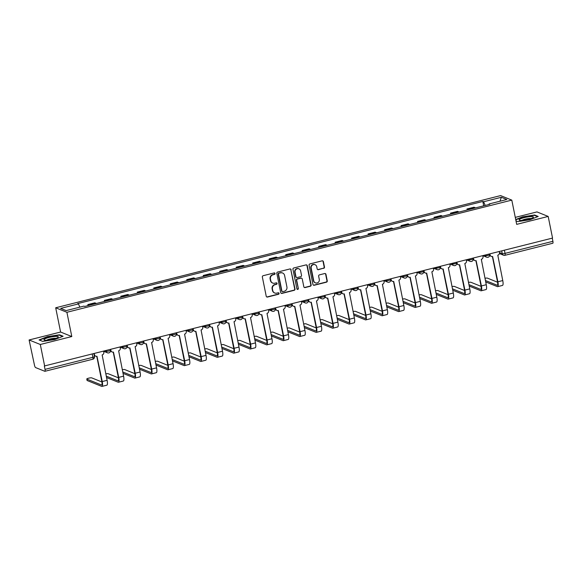 <?xml version="1.0" encoding="UTF-8"?>
<svg xmlns="http://www.w3.org/2000/svg" width="582" height="582" viewBox="0 0 582 582"><rect width="100%" height="100%" fill="white"/><g stroke="black" fill="none" stroke-linecap="round" stroke-linejoin="round"><path stroke-width="0.87" d="M275.068 273.482A0.778 0.735 111.9 0 0 274.195 272.922L263.173 275.701A1.106 1.055 111.9 0 0 262.351 277.025L266.229 296.245A1.106 1.055 111.9 0 0 267.48 297.053L278.502 294.274A0.778 0.735 111.9 0 0 278.64 292.811A0.778 0.735 111.9 0 0 278.196 292.782L276.77 293.139A3.543 3.368 111.9 0 1 272.762 290.556L272.441 288.956A3.543 3.368 111.9 0 1 275.075 284.707L276.501 284.343A0.778 0.735 111.9 0 0 276.639 282.881A0.778 0.735 111.9 0 0 276.195 282.852L274.769 283.208A3.543 3.368 111.9 0 1 270.761 280.626L270.441 279.025A3.543 3.368 111.9 0 1 273.067 274.777L274.493 274.413A0.778 0.735 111.9 0 0 275.068 273.482M272.762 283.078L272.434 282.947A3.543 3.368 111.9 0 1 270.434 280.495L270.113 278.894A3.543 3.368 111.9 0 1 272.74 274.646L274.166 274.282A0.778 0.735 111.9 0 0 274.464 272.9M266.694 296.929A1.106 1.055 111.9 0 0 267.153 296.922L278.174 294.143A0.778 0.735 111.9 0 0 278.465 292.761M274.762 293.008L274.435 292.877A3.543 3.368 111.9 0 1 272.434 290.425L272.114 288.825A3.543 3.368 111.9 0 1 274.748 284.569L276.174 284.212A0.778 0.735 111.9 0 0 276.465 282.83M323.657 268.36A1.106 1.055 111.9 0 0 324.48 267.029L323.396 261.638A1.106 1.055 111.9 0 0 322.144 260.831L309.9 263.915A1.106 1.055 111.9 0 0 309.078 265.247L312.956 284.467A1.106 1.055 111.9 0 0 314.207 285.267L326.451 282.183A1.106 1.055 111.9 0 0 327.273 280.859L325.956 274.34A1.106 1.055 111.9 0 0 324.705 273.533L319.467 274.857A1.106 1.055 111.9 0 0 318.645 276.188L319.292 279.418A2.961 2.815 111.9 0 1 315.415 282.859A2.961 2.815 111.9 0 1 313.749 280.815L311.195 268.164A2.961 2.815 111.9 0 1 315.073 264.715A2.961 2.815 111.9 0 1 316.746 266.76L317.168 268.869A1.106 1.055 111.9 0 0 318.419 269.677L323.33 268.229A1.106 1.055 111.9 0 0 324.152 266.898L323.068 261.507A1.106 1.055 111.9 0 0 322.603 260.816M71.797 336.542L60.593 332.031L29.1 339.968L40.303 344.486L71.797 336.542L66.908 312.287L511.796 200.113L516.692 224.368L548.179 216.431L552.544 238.074L44.341 365.998L45.025 369.374L92.894 357.304A2.255 0.4 -11.4 0 0 94.451 356.591L93.877 353.725M40.303 344.486L44.669 366.129M291.138 269.772A1.106 1.055 111.9 0 0 289.88 268.964L277.643 272.049A1.106 1.055 111.9 0 0 276.821 273.38L280.699 292.601A1.106 1.055 111.9 0 0 281.95 293.408L294.186 290.316A1.106 1.055 111.9 0 0 295.009 288.992L290.811 269.641A1.106 1.055 111.9 0 0 290.345 268.957M293.772 267.982L306.016 264.897A1.106 1.055 111.9 0 1 307.267 265.705L311.137 284.925A1.106 1.055 111.9 0 1 310.315 286.249L305.077 287.573A1.106 1.055 111.9 0 1 303.826 286.766L302.254 278.974A1.106 1.055 111.9 0 0 301.003 278.167L297.526 279.04A1.106 1.055 111.9 0 0 296.704 280.371L298.34 288.483A0.778 0.735 111.9 0 1 297.329 289.385A0.778 0.735 111.9 0 1 296.893 288.854L292.95 269.313A1.106 1.055 111.9 0 1 293.772 267.982M29.1 339.968L34.469 365.125A2.255 0.582 -104.2 0 0 35.56 367.562L44.807 371.287A2.255 0.582 -104.2 0 0 44.923 371.294A2.255 0.582 -104.2 0 0 45.025 369.374M60.593 332.031L55.697 307.776L500.593 195.596L511.796 200.113M548.179 216.431L536.975 211.913L515.281 217.384M552.26 238.147L552.9 241.312A2.255 0.582 75.8 0 1 552.798 243.24A2.255 0.582 75.8 0 1 552.682 243.225M96.219 303.528A5.187 1.331 -104.2 0 0 95.819 303.222L88.842 304.983A5.187 1.331 75.8 0 1 89.242 305.281M88.842 304.983L87.846 304.582L88.049 305.586M95.819 303.222L94.822 302.822L87.846 304.582M104.534 301.432L104.331 300.421L105.327 300.829A5.187 1.331 75.8 0 1 105.735 301.127M112.704 299.366A5.187 1.331 -104.2 0 0 112.304 299.068L111.308 298.668L104.331 300.421M121.02 297.271L120.816 296.267L121.813 296.667A5.187 1.331 75.8 0 1 122.22 296.973M129.189 295.212A5.187 1.331 -104.2 0 0 128.789 294.907L127.793 294.507L120.816 296.267M137.505 293.117L137.308 292.113L138.298 292.513A5.187 1.331 75.8 0 1 138.705 292.811M145.675 291.058A5.187 1.331 -104.2 0 0 145.274 290.753L144.278 290.353L137.308 292.113M153.99 288.956L153.794 287.952L154.79 288.352A5.187 1.331 75.8 0 1 155.19 288.657M162.16 286.897A5.187 1.331 -104.2 0 0 161.76 286.599L160.763 286.199L153.794 287.952M170.475 284.802L170.279 283.798L171.275 284.198A5.187 1.331 75.8 0 1 171.675 284.503M178.645 282.743A5.187 1.331 -104.2 0 0 178.245 282.437L177.248 282.037L170.279 283.798M186.96 280.648L186.764 279.644L187.76 280.044A5.187 1.331 75.8 0 1 188.161 280.342M195.13 278.589A5.187 1.331 -104.2 0 0 194.73 278.283L193.733 277.883L186.764 279.644M203.445 276.486L203.249 275.482L204.246 275.883A5.187 1.331 75.8 0 1 204.646 276.188M211.615 274.428A5.187 1.331 -104.2 0 0 211.215 274.129L210.218 273.722L203.249 275.482M219.938 272.332L219.734 271.328L220.731 271.729A5.187 1.331 75.8 0 1 221.131 272.034M228.1 270.274A5.187 1.331 -104.2 0 0 227.7 269.968L226.704 269.568L219.734 271.328M236.423 268.178L236.219 267.167L237.216 267.575A5.187 1.331 75.8 0 1 237.616 267.873M244.585 266.12A5.187 1.331 -104.2 0 0 244.185 265.814L243.189 265.414L236.219 267.167M252.908 264.017L252.704 263.013L253.701 263.413A5.187 1.331 75.8 0 1 254.101 263.719M261.071 261.958A5.187 1.331 -104.2 0 0 260.671 261.66L259.674 261.253L252.704 263.013M269.393 259.863L269.19 258.859L270.186 259.259A5.187 1.331 75.8 0 1 270.586 259.565M277.563 257.804A5.187 1.331 -104.2 0 0 277.156 257.499L276.159 257.099L269.19 258.859M285.878 255.709L285.675 254.698L286.671 255.105A5.187 1.331 75.8 0 1 287.072 255.403M294.048 253.643A5.187 1.331 -104.2 0 0 293.641 253.345L292.644 252.944L285.675 254.698M302.364 251.548L302.16 250.544L303.157 250.944A5.187 1.331 75.8 0 1 303.557 251.249M310.533 249.489A5.187 1.331 -104.2 0 0 310.126 249.183L309.137 248.783L302.16 250.544M318.849 247.394L318.645 246.39L319.642 246.79A5.187 1.331 75.8 0 1 320.042 247.088M327.019 245.335A5.187 1.331 -104.2 0 0 326.618 245.029L325.622 244.629L318.645 246.39M335.334 243.24L335.13 242.228L336.127 242.629A5.187 1.331 75.8 0 1 336.527 242.934M343.504 241.174A5.187 1.331 -104.2 0 0 343.104 240.875L342.107 240.475L335.13 242.228M351.819 239.078L351.615 238.074L352.612 238.475A5.187 1.331 75.8 0 1 353.012 238.78M359.989 237.02A5.187 1.331 -104.2 0 0 359.589 236.714L358.592 236.314L351.615 238.074M368.304 234.924L368.1 233.92L369.097 234.32A5.187 1.331 75.8 0 1 369.497 234.619M376.474 232.865A5.187 1.331 -104.2 0 0 376.074 232.56L375.077 232.16L368.1 233.92M384.789 230.763L384.586 229.759L385.582 230.159A5.187 1.331 75.8 0 1 385.982 230.465M392.959 228.704A5.187 1.331 -104.2 0 0 392.559 228.406L391.562 228.006L384.586 229.759M401.274 226.609L401.071 225.605L402.067 226.005A5.187 1.331 75.8 0 1 402.468 226.311M409.444 224.55A5.187 1.331 -104.2 0 0 409.044 224.245L408.047 223.844L401.071 225.605M417.76 222.455L417.556 221.451L418.553 221.851A5.187 1.331 75.8 0 1 418.953 222.149M425.929 220.396A5.187 1.331 -104.2 0 0 425.529 220.091L424.533 219.69L417.556 221.451M434.245 218.294L434.041 217.29L435.038 217.69A5.187 1.331 75.8 0 1 435.438 217.995M442.415 216.235A5.187 1.331 -104.2 0 0 442.014 215.937L441.018 215.529L434.041 217.29M450.73 214.14L450.526 213.136L451.523 213.536A5.187 1.331 75.8 0 1 451.923 213.841M458.9 212.081A5.187 1.331 -104.2 0 0 458.5 211.775L457.503 211.375L450.526 213.136M467.215 209.986L467.011 208.974L468.008 209.382A5.187 1.331 75.8 0 1 468.408 209.68M475.385 207.92A5.187 1.331 -104.2 0 0 474.985 207.621L473.988 207.221L467.011 208.974M485.235 205.439L483.584 201.758L501.342 197.283L506.827 199.495L489.076 203.969L489.84 204.275L84.681 306.438L83.917 306.125L66.159 310.599L60.674 308.395L78.424 303.913L79.872 307.143M483.584 201.758L482.82 201.452L77.661 303.608L78.424 303.913M66.908 312.287L55.697 307.776M59.459 334.796L47.44 336.629L39.067 339.939L42.704 341.401L54.723 339.561L63.103 336.258L59.459 334.796L59.553 335.239M517.835 221.604L515.979 220.854L517.82 221.604L529.838 219.77L538.219 216.46L534.574 214.998L522.556 216.839L515.717 219.538M483.7 205.824L482.82 201.452M489.076 203.969L489.018 204.486M499.989 201.219L501.342 197.283M534.669 215.442L534.574 214.998M281.164 293.284A1.106 1.055 111.9 0 0 281.623 293.27L293.859 290.185A1.106 1.055 111.9 0 0 294.681 288.854L290.811 269.641M279.084 273.256A0.778 0.735 111.9 0 0 278.509 274.187L281.914 291.058A0.778 0.735 111.9 0 0 282.787 291.618L284.292 291.24A3.543 3.368 111.9 0 0 286.926 286.991L284.598 275.461A3.543 3.368 111.9 0 0 280.589 272.878L278.756 273.125A0.778 0.735 111.9 0 0 278.181 274.057L278.509 274.187M282.35 291.597L282.023 291.458A0.778 0.735 111.9 0 1 281.586 290.927L278.181 274.057M282.605 273.009L282.277 272.878A3.543 3.368 111.9 0 0 280.262 272.747L280.589 272.878M278.756 273.125L280.262 272.747M304.291 287.45A1.106 1.055 111.9 0 0 304.757 287.443L309.995 286.118A1.106 1.055 111.9 0 0 310.817 284.787L306.94 265.574A1.106 1.055 111.9 0 0 306.474 264.89M301.629 278.203L301.309 278.072A1.106 1.055 111.9 0 0 300.676 278.036L297.198 278.909A1.106 1.055 111.9 0 0 296.376 280.24L298.34 288.483M297.169 289.298A0.778 0.735 111.9 0 0 298.013 288.352M300.625 270.885A2.961 2.815 111.9 0 0 296.056 269.379A2.961 2.815 111.9 0 0 295.074 272.281L295.976 276.741A1.106 1.055 111.9 0 0 297.227 277.549L300.705 276.668A1.106 1.055 111.9 0 0 301.527 275.344L300.625 270.885M298.959 268.833L298.631 268.702A2.961 2.815 111.9 0 0 294.747 272.15L295.074 272.281M296.602 277.505L296.274 277.374A1.106 1.055 111.9 0 1 295.649 276.61L294.747 272.15M317.634 269.553A1.106 1.055 111.9 0 0 318.092 269.546L323.33 268.229M315.073 264.715L314.746 264.584A2.961 2.815 111.9 0 0 310.868 268.033L311.195 268.164M315.415 282.859L315.088 282.728A2.961 2.815 111.9 0 1 313.422 280.684L310.868 268.033M313.422 285.151A1.106 1.055 111.9 0 0 313.88 285.136L326.124 282.052A1.106 1.055 111.9 0 0 326.946 280.72L325.629 274.209A1.106 1.055 111.9 0 0 325.163 273.525M94.226 353.638L94.422 354.598A2.255 2.139 111.9 0 0 96.968 356.242L102.243 381.545A5.696 1.462 75.8 0 1 101.981 386.404A5.696 1.462 75.8 0 1 101.697 386.375L87.176 380.526A2.597 0.458 168.6 0 1 87.067 380.424L86.776 379.013A2.597 0.458 -11.4 0 0 86.893 379.115L101.414 384.957A4.227 1.084 -104.2 0 0 101.624 384.978A4.227 1.084 -104.2 0 0 101.814 381.377L96.758 356.286M101.923 381.981L91.752 377.885A2.597 0.458 -11.4 0 0 88.893 378.118A2.597 0.458 -11.4 0 0 86.776 379.013M95.688 356.155L95.266 355.988A2.255 2.139 -68.1 0 1 94.073 354.722M108.725 352.881A2.255 2.139 -68.1 0 1 107.444 352.801L103.632 351.266L103.822 352.226A2.255 2.139 111.9 0 1 102.148 354.933L107.103 380.322A5.696 1.462 75.8 0 1 106.841 385.175L101.981 386.404M46.24 340.244A7.333 1.302 -11.4 0 0 58.033 337.342A7.333 1.302 -11.4 0 0 56.01 336.389A7.333 1.302 -11.4 0 0 47.135 337.989A7.333 1.302 -11.4 0 0 44.385 340.092A7.333 1.302 -11.4 0 0 46.24 340.244M55.93 338.368A5.02 0.895 -11.4 0 0 54.73 338.28A5.02 0.895 -11.4 0 0 46.72 340.223M42.719 341.401L39.481 340.099L47.6 336.898L59.24 335.116L62.587 336.461M521.356 220.447A7.333 1.302 -11.4 0 0 533.148 217.544A7.333 1.302 -11.4 0 0 531.133 216.591A7.333 1.302 -11.4 0 0 522.25 218.192A7.333 1.302 -11.4 0 0 519.5 220.294A7.333 1.302 -11.4 0 0 521.356 220.447M531.046 218.57A5.02 0.895 -11.4 0 0 529.846 218.49A5.02 0.895 -11.4 0 0 521.836 220.425M515.776 219.836L522.716 217.101L534.363 215.318L537.703 216.664M118.408 377.827L108.237 373.731A2.597 0.458 -11.4 0 0 105.8 373.87M110.711 349.476L110.907 350.444A2.255 2.139 111.9 0 0 113.454 352.081L118.728 377.391A5.696 1.462 75.8 0 1 118.466 382.243A5.696 1.462 75.8 0 1 118.182 382.214L106.535 377.529M106.251 376.11L117.899 380.803A4.227 1.084 -104.2 0 0 118.11 380.824A4.227 1.084 -104.2 0 0 118.299 377.216L113.243 352.125M112.173 352.001L111.751 351.826A2.255 2.139 -68.1 0 1 110.529 350.48M125.21 348.727A2.255 2.139 -68.1 0 1 123.93 348.64L120.118 347.105L120.307 348.072A2.255 2.139 111.9 0 1 118.633 350.779L123.588 376.161A5.696 1.462 75.8 0 1 123.326 381.021L118.466 382.243M134.893 373.673L124.723 369.57A2.597 0.458 -11.4 0 0 122.285 369.716M127.196 345.322L127.393 346.283A2.255 2.139 111.9 0 0 129.939 347.927L135.213 373.229A5.696 1.462 75.8 0 1 134.951 378.089A5.696 1.462 75.8 0 1 134.668 378.06L123.02 373.368M122.737 371.956L134.384 376.649A4.227 1.084 -104.2 0 0 134.595 376.67A4.227 1.084 -104.2 0 0 134.784 373.062L129.728 347.971M128.658 347.84L128.236 347.672A2.255 2.139 -68.1 0 1 127.014 346.319M136.603 342.951L136.792 343.911A2.255 2.139 111.9 0 1 135.119 346.625L140.073 372.007A5.696 1.462 75.8 0 1 139.811 376.867L134.951 378.089M151.378 369.512L141.208 365.416A2.597 0.458 -11.4 0 0 138.771 365.561M143.681 341.168L143.878 342.129A2.255 2.139 111.9 0 0 146.424 343.773L151.698 369.075A5.696 1.462 75.8 0 1 151.436 373.935A5.696 1.462 75.8 0 1 151.153 373.906L139.505 369.214M139.222 367.802L150.869 372.487A4.227 1.084 -104.2 0 0 151.08 372.509A4.227 1.084 -104.2 0 0 151.269 368.901L146.213 343.809M145.144 343.686L144.722 343.518A2.255 2.139 -68.1 0 1 143.499 342.165M158.18 340.412A2.255 2.139 -68.1 0 1 156.9 340.325L153.095 338.797L153.277 339.757A2.255 2.139 111.9 0 1 151.604 342.463L156.558 367.853A5.696 1.462 75.8 0 1 156.296 372.706L151.436 373.935M167.863 365.358L157.693 361.262A2.597 0.458 -11.4 0 0 155.256 361.4M160.166 337.007L160.363 337.967A2.255 2.139 111.9 0 0 162.909 339.612L168.183 364.921A5.696 1.462 75.8 0 1 167.922 369.774A5.696 1.462 75.8 0 1 167.638 369.745L155.991 365.06M155.707 363.641L167.354 368.333A4.227 1.084 -104.2 0 0 167.565 368.355A4.227 1.084 -104.2 0 0 167.754 364.747L162.698 339.655M161.629 339.532L161.207 339.357A2.255 2.139 -68.1 0 1 159.985 338.011M174.665 336.258A2.255 2.139 -68.1 0 1 173.385 336.17L169.58 334.635L169.762 335.596A2.255 2.139 111.9 0 1 168.089 338.309L173.043 363.692A5.696 1.462 75.8 0 1 172.789 368.552L167.922 369.774M184.349 361.196L174.178 357.101A2.597 0.458 -11.4 0 0 171.741 357.246M176.652 332.853L176.848 333.813A2.255 2.139 111.9 0 0 179.394 335.458L184.669 360.76A5.696 1.462 75.8 0 1 184.407 365.62A5.696 1.462 75.8 0 1 184.123 365.591L172.483 360.898M172.192 359.487L183.839 364.179A4.227 1.084 -104.2 0 0 184.05 364.201A4.227 1.084 -104.2 0 0 184.239 360.593L179.183 335.501M178.114 335.37L177.692 335.203A2.255 2.139 -68.1 0 1 176.47 333.85M191.151 332.096A2.255 2.139 -68.1 0 1 189.87 332.016L186.065 330.481L186.247 331.442A2.255 2.139 111.9 0 1 184.574 334.148L189.528 359.538A5.696 1.462 75.8 0 1 189.274 364.39L184.407 365.62M200.841 357.042L190.663 352.947A2.597 0.458 -11.4 0 0 188.226 353.092M193.137 328.699L193.333 329.659A2.255 2.139 111.9 0 0 195.887 331.303L201.154 356.606A5.696 1.462 75.8 0 1 200.892 361.466A5.696 1.462 75.8 0 1 200.608 361.437L188.968 356.744M188.677 355.333L200.324 360.018A4.227 1.084 -104.2 0 0 200.535 360.04A4.227 1.084 -104.2 0 0 200.725 356.431L195.668 331.34M194.599 331.216L194.177 331.049A2.255 2.139 -68.1 0 1 192.962 329.696M207.636 327.942A2.255 2.139 -68.1 0 1 206.355 327.855L202.551 326.32L202.74 327.288A2.255 2.139 111.9 0 1 201.059 329.994L206.013 355.376A5.696 1.462 75.8 0 1 205.759 360.236L200.892 361.466M217.326 352.888L207.148 348.793A2.597 0.458 -11.4 0 0 204.711 348.931M209.622 324.538L209.818 325.498A2.255 2.139 111.9 0 0 212.372 327.142L217.639 352.452A5.696 1.462 75.8 0 1 217.377 357.304A5.696 1.462 75.8 0 1 217.093 357.275L205.453 352.59M205.162 351.172L216.81 355.864A4.227 1.084 -104.2 0 0 217.021 355.886A4.227 1.084 -104.2 0 0 217.21 352.277L212.154 327.186M211.084 327.062L210.662 326.888A2.255 2.139 -68.1 0 1 209.447 325.534M219.028 322.166L219.225 323.126A2.255 2.139 111.9 0 1 217.544 325.84L222.499 351.222A5.696 1.462 75.8 0 1 222.244 356.082L217.377 357.304M233.811 348.727L223.633 344.631A2.597 0.458 -11.4 0 0 221.196 344.777M226.107 320.384L226.303 321.344A2.255 2.139 111.9 0 0 228.857 322.988L234.124 348.291A5.696 1.462 75.8 0 1 233.862 353.15A5.696 1.462 75.8 0 1 233.578 353.121L221.938 348.429M221.647 347.018L233.295 351.71A4.227 1.084 -104.2 0 0 233.506 351.724A4.227 1.084 -104.2 0 0 233.695 348.123L228.639 323.032M227.569 322.901L227.147 322.734A2.255 2.139 -68.1 0 1 225.932 321.38M240.613 319.627A2.255 2.139 -68.1 0 1 239.326 319.547L235.521 318.012L235.71 318.972A2.255 2.139 111.9 0 1 234.029 321.679L238.984 347.068A5.696 1.462 75.8 0 1 238.729 351.921L233.862 353.15M250.296 344.573L240.119 340.477A2.597 0.458 -11.4 0 0 237.682 340.623M242.592 316.23L242.789 317.19A2.255 2.139 111.9 0 0 245.342 318.827L250.609 344.137A5.696 1.462 75.8 0 1 250.347 348.996A5.696 1.462 75.8 0 1 250.064 348.967L238.424 344.275M238.133 342.863L249.78 347.549A4.227 1.084 -104.2 0 0 249.991 347.57A4.227 1.084 -104.2 0 0 250.18 343.962L245.124 318.871M244.054 318.747L243.632 318.572A2.255 2.139 -68.1 0 1 242.418 317.226M257.099 315.473A2.255 2.139 -68.1 0 1 255.811 315.386L252.006 313.851L252.195 314.818A2.255 2.139 111.9 0 1 250.515 317.525L255.469 342.907A5.696 1.462 75.8 0 1 255.214 347.767L250.347 348.996M266.782 340.419L256.604 336.316A2.597 0.458 -11.4 0 0 254.167 336.461M259.077 312.068L259.274 313.029A2.255 2.139 111.9 0 0 261.827 314.673L267.094 339.975A5.696 1.462 75.8 0 1 266.832 344.835A5.696 1.462 75.8 0 1 266.549 344.806L254.909 340.121M254.618 338.702L266.265 343.395A4.227 1.084 -104.2 0 0 266.476 343.416A4.227 1.084 -104.2 0 0 266.672 339.808L261.609 314.717M260.547 314.593L260.118 314.418A2.255 2.139 -68.1 0 1 258.903 313.065M273.584 311.312A2.255 2.139 -68.1 0 1 272.296 311.232L268.491 309.697L268.68 310.657A2.255 2.139 111.9 0 1 267 313.371L271.954 338.753A5.696 1.462 75.8 0 1 271.699 343.613L266.832 344.835M283.267 336.258L273.089 332.162A2.597 0.458 -11.4 0 0 270.652 332.307M275.562 307.914L275.759 308.875A2.255 2.139 111.9 0 0 278.312 310.519L283.579 335.821A5.696 1.462 75.8 0 1 283.325 340.681A5.696 1.462 75.8 0 1 283.034 340.652L271.394 335.96M271.11 334.548L282.75 339.233A4.227 1.084 -104.2 0 0 282.961 339.255A4.227 1.084 -104.2 0 0 283.158 335.654L278.094 310.562M277.032 310.432L276.603 310.264A2.255 2.139 -68.1 0 1 275.388 308.911M290.069 307.158A2.255 2.139 -68.1 0 1 288.781 307.078L284.976 305.543L285.165 306.503A2.255 2.139 111.9 0 1 283.485 309.209L288.439 334.599A5.696 1.462 75.8 0 1 288.185 339.452L283.325 340.681M299.752 332.104L289.574 328.008A2.597 0.458 -11.4 0 0 287.137 328.153M292.048 303.753L292.244 304.721A2.255 2.139 111.9 0 0 294.798 306.358L300.065 331.667A5.696 1.462 75.8 0 1 299.81 336.52A5.696 1.462 75.8 0 1 299.519 336.498L287.879 331.805M287.595 330.387L299.235 335.079A4.227 1.084 -104.2 0 0 299.446 335.101A4.227 1.084 -104.2 0 0 299.643 331.493L294.579 306.401M293.517 306.278L293.088 306.103A2.255 2.139 -68.1 0 1 291.873 304.757M301.454 301.389L301.651 302.349A2.255 2.139 111.9 0 1 299.97 305.055L304.924 330.438A5.696 1.462 75.8 0 1 304.67 335.297L299.81 336.52M316.237 327.95L306.059 323.847A2.597 0.458 -11.4 0 0 303.622 323.992M308.533 299.599L308.729 300.559A2.255 2.139 111.9 0 0 311.283 302.204L316.55 327.506A5.696 1.462 75.8 0 1 316.295 332.366A5.696 1.462 75.8 0 1 316.004 332.337L304.364 327.644M304.08 326.233L315.72 330.925A4.227 1.084 -104.2 0 0 315.931 330.947A4.227 1.084 -104.2 0 0 316.128 327.339L311.064 302.247M310.002 302.123L309.573 301.949A2.255 2.139 -68.1 0 1 308.358 300.596M323.039 298.842A2.255 2.139 -68.1 0 1 321.759 298.762L317.947 297.227L318.136 298.188A2.255 2.139 111.9 0 1 316.455 300.901L321.41 326.284A5.696 1.462 75.8 0 1 321.155 331.143L316.295 332.366M332.722 323.788L322.544 319.693A2.597 0.458 -11.4 0 0 320.115 319.838M325.018 295.445L325.214 296.405A2.255 2.139 111.9 0 0 327.768 298.049L333.035 323.352A5.696 1.462 75.8 0 1 332.78 328.212A5.696 1.462 75.8 0 1 332.489 328.183L320.849 323.49M320.566 322.079L332.206 326.764A4.227 1.084 -104.2 0 0 332.417 326.786A4.227 1.084 -104.2 0 0 332.613 323.185L327.55 298.093M326.487 297.962L326.058 297.795A2.255 2.139 -68.1 0 1 324.843 296.442M339.524 294.688A2.255 2.139 -68.1 0 1 338.244 294.608L334.432 293.073L334.621 294.034A2.255 2.139 111.9 0 1 332.948 296.74L337.895 322.13A5.696 1.462 75.8 0 1 337.64 326.982L332.78 328.212M349.207 319.634L339.03 315.539A2.597 0.458 -11.4 0 0 336.6 315.677M341.503 291.284L341.699 292.251A2.255 2.139 111.9 0 0 344.253 293.888L349.52 319.198A5.696 1.462 75.8 0 1 349.265 324.05A5.696 1.462 75.8 0 1 348.982 324.021L337.334 319.336M337.051 317.918L348.691 322.61A4.227 1.084 -104.2 0 0 348.902 322.632A4.227 1.084 -104.2 0 0 349.098 319.023L344.035 293.932M342.973 293.808L342.543 293.634A2.255 2.139 -68.1 0 1 341.328 292.288M356.009 290.534A2.255 2.139 -68.1 0 1 354.729 290.447L350.917 288.912L351.106 289.88A2.255 2.139 111.9 0 1 349.433 292.586L354.38 317.968A5.696 1.462 75.8 0 1 354.125 322.828L349.265 324.05M365.692 315.473L355.515 311.377A2.597 0.458 -11.4 0 0 353.085 311.523M357.988 287.13L358.185 288.09A2.255 2.139 111.9 0 0 360.738 289.734L366.005 315.037A5.696 1.462 75.8 0 1 365.751 319.896A5.696 1.462 75.8 0 1 365.467 319.867L353.82 315.175M353.536 313.763L365.176 318.456A4.227 1.084 -104.2 0 0 365.387 318.478A4.227 1.084 -104.2 0 0 365.583 314.869L360.52 289.778M359.458 289.647L359.029 289.48A2.255 2.139 -68.1 0 1 357.814 288.126M372.495 286.373A2.255 2.139 -68.1 0 1 371.214 286.293L367.402 284.758L367.591 285.718A2.255 2.139 111.9 0 1 365.918 288.425L370.865 313.814A5.696 1.462 75.8 0 1 370.61 318.674L365.751 319.896M382.178 311.319L372 307.223A2.597 0.458 -11.4 0 0 369.57 307.369M374.473 282.976L374.67 283.936A2.255 2.139 111.9 0 0 377.223 285.58L382.49 310.883A5.696 1.462 75.8 0 1 382.236 315.742A5.696 1.462 75.8 0 1 381.952 315.713L370.305 311.021M370.021 309.609L381.661 314.295A4.227 1.084 -104.2 0 0 381.872 314.316A4.227 1.084 -104.2 0 0 382.068 310.708L377.005 285.617M375.943 285.493L375.514 285.326A2.255 2.139 -68.1 0 1 374.299 283.972M383.88 280.604L384.076 281.564A2.255 2.139 111.9 0 1 382.403 284.271L387.35 309.653A5.696 1.462 75.8 0 1 387.095 314.513L382.236 315.742M398.663 307.165L388.485 303.069A2.597 0.458 -11.4 0 0 386.055 303.207M390.959 278.814L391.155 279.775A2.255 2.139 111.9 0 0 393.708 281.419L398.976 306.729A5.696 1.462 75.8 0 1 398.721 311.581A5.696 1.462 75.8 0 1 398.437 311.552L386.79 306.867M386.506 305.448L398.146 310.141A4.227 1.084 -104.2 0 0 398.357 310.162A4.227 1.084 -104.2 0 0 398.554 306.554L393.49 281.462M392.428 281.339L391.999 281.164A2.255 2.139 -68.1 0 1 390.784 279.818M405.465 278.065A2.255 2.139 -68.1 0 1 404.184 277.978L400.372 276.443L400.562 277.403A2.255 2.139 111.9 0 1 398.888 280.117L403.835 305.499A5.696 1.462 75.8 0 1 403.581 310.359L398.721 311.581M415.148 303.004L404.977 298.908A2.597 0.458 -11.4 0 0 402.54 299.053M407.444 274.66L407.64 275.621A2.255 2.139 111.9 0 0 410.194 277.265L415.461 302.567A5.696 1.462 75.8 0 1 415.206 307.427A5.696 1.462 75.8 0 1 414.922 307.398L403.275 302.705M402.991 301.294L414.631 305.987A4.227 1.084 -104.2 0 0 414.842 306.008A4.227 1.084 -104.2 0 0 415.039 302.4L409.975 277.308M408.913 277.178L408.484 277.01A2.255 2.139 -68.1 0 1 407.269 275.657M421.95 273.904A2.255 2.139 -68.1 0 1 420.67 273.824L416.858 272.289L417.047 273.249A2.255 2.139 111.9 0 1 415.373 275.955L420.32 301.345A5.696 1.462 75.8 0 1 420.066 306.197L415.206 307.427M431.633 298.85L421.463 294.754A2.597 0.458 -11.4 0 0 419.025 294.899M423.929 270.506L424.125 271.467A2.255 2.139 111.9 0 0 426.679 273.103L431.946 298.413A5.696 1.462 75.8 0 1 431.691 303.273A5.696 1.462 75.8 0 1 431.408 303.244L419.76 298.551M419.477 297.14L431.117 301.825A4.227 1.084 -104.2 0 0 431.335 301.847A4.227 1.084 -104.2 0 0 431.524 298.239L426.461 273.147M425.398 273.023L424.969 272.856A2.255 2.139 -68.1 0 1 423.754 271.503M438.435 269.75A2.255 2.139 -68.1 0 1 437.155 269.662L433.343 268.127L433.532 269.095A2.255 2.139 111.9 0 1 431.859 271.801L436.806 297.184A5.696 1.462 75.8 0 1 436.551 302.043L431.691 303.273M448.118 294.696L437.948 290.6A2.597 0.458 -11.4 0 0 435.511 290.738M440.421 266.345L440.61 267.305A2.255 2.139 111.9 0 0 443.164 268.949L448.431 294.259A5.696 1.462 75.8 0 1 448.176 299.112A5.696 1.462 75.8 0 1 447.893 299.083L436.245 294.397M435.962 292.979L447.609 297.671A4.227 1.084 -104.2 0 0 447.82 297.693A4.227 1.084 -104.2 0 0 448.009 294.085L442.946 268.993M441.884 268.869L441.454 268.695A2.255 2.139 -68.1 0 1 440.239 267.342M454.92 265.596A2.255 2.139 -68.1 0 1 453.64 265.508L449.828 263.973L450.017 264.934A2.255 2.139 111.9 0 1 448.344 267.647L453.291 293.03A5.696 1.462 75.8 0 1 453.036 297.889L448.176 299.112M464.603 290.534L454.433 286.439A2.597 0.458 -11.4 0 0 451.996 286.584M456.906 262.191L457.096 263.151A2.255 2.139 111.9 0 0 459.649 264.795L464.916 290.098A5.696 1.462 75.8 0 1 464.662 294.958A5.696 1.462 75.8 0 1 464.378 294.928L452.731 290.236M452.447 288.825L464.094 293.517A4.227 1.084 -104.2 0 0 464.305 293.532A4.227 1.084 -104.2 0 0 464.494 289.931L459.431 264.839M458.369 264.708L457.947 264.541A2.255 2.139 -68.1 0 1 456.724 263.188M466.306 259.819L466.502 260.78A2.255 2.139 111.9 0 1 464.829 263.486L469.776 288.876A5.696 1.462 75.8 0 1 469.521 293.728L464.662 294.958M481.088 286.38L470.918 282.285A2.597 0.458 -11.4 0 0 468.481 282.43M473.392 258.037L473.581 258.997A2.255 2.139 111.9 0 0 476.134 260.634L481.401 285.944A5.696 1.462 75.8 0 1 481.147 290.796A5.696 1.462 75.8 0 1 480.863 290.774L469.216 286.082M468.932 284.671L480.579 289.356A4.227 1.084 -104.2 0 0 480.79 289.378A4.227 1.084 -104.2 0 0 480.979 285.769L475.916 260.678M474.854 260.554L474.432 260.38A2.255 2.139 -68.1 0 1 473.21 259.034M482.791 255.665L482.987 256.626A2.255 2.139 111.9 0 1 481.314 259.332L486.261 284.714A5.696 1.462 75.8 0 1 486.006 289.574L481.147 290.796M497.574 282.226L487.403 278.123A2.597 0.458 -11.4 0 0 484.966 278.269M489.877 253.876L490.066 254.836A2.255 2.139 111.9 0 0 492.619 256.48L497.886 281.783A5.696 1.462 75.8 0 1 497.632 286.642A5.696 1.462 75.8 0 1 497.348 286.613L485.701 281.928M485.417 280.509L497.064 285.202A4.227 1.084 -104.2 0 0 497.275 285.224A4.227 1.084 -104.2 0 0 497.464 281.615L492.401 256.524M491.339 256.4L490.917 256.226A2.255 2.139 -68.1 0 1 489.695 254.872M499.276 251.504L499.472 252.464A2.255 2.139 111.9 0 1 497.799 255.178L502.753 280.56A5.696 1.462 75.8 0 1 502.492 285.42L497.632 286.642M499.487 252.537L502.259 253.657A2.255 0.4 -11.4 0 0 505.031 253.388L552.9 241.312M501.706 250.893L502.259 253.657A2.255 2.139 -68.1 0 0 503.532 255.214A2.255 2.255 0 0 0 504.929 255.309A2.255 0.582 -104.2 0 0 505.031 253.388L504.39 250.216M458.5 211.775L451.523 213.536M442.014 215.937L435.038 217.69M425.529 220.091L418.553 221.851M409.044 224.245L402.067 226.005M392.559 228.406L385.582 230.159M376.074 232.56L369.097 234.32M359.589 236.714L352.612 238.475M343.104 240.875L336.127 242.629M326.618 245.029L319.642 246.79M310.126 249.183L303.157 250.944M293.641 253.345L286.671 255.105M277.156 257.499L270.186 259.259M260.671 261.66L253.701 263.413M244.185 265.814L237.216 267.575M227.7 269.968L220.731 271.729M211.215 274.129L204.246 275.883M194.73 278.283L187.76 280.044M178.245 282.437L171.275 284.198M161.76 286.599L154.79 288.352M145.274 290.753L138.298 292.513M128.789 294.907L121.813 296.667M112.304 299.068L105.327 300.829M474.985 207.621L468.008 209.382M484.399 255.258L485.337 255.636A2.255 0.4 -11.4 0 0 487.818 255.433A2.255 0.4 -11.4 0 0 489.666 254.654L490.066 254.836M485.221 255.047L485.337 255.636A2.255 2.139 -68.1 0 0 486.61 257.193A2.255 2.255 0 0 0 489.666 254.654L489.52 253.963M467.913 259.412L468.852 259.79A2.255 0.4 -11.4 0 0 471.333 259.594A2.255 0.4 -11.4 0 0 473.181 258.815L473.035 258.124M468.736 259.208L468.852 259.79A2.255 2.139 -68.1 0 0 470.125 261.354A2.255 2.255 0 0 0 473.181 258.815M451.428 263.573L452.367 263.952A2.255 0.4 -11.4 0 0 454.848 263.748A2.255 0.4 -11.4 0 0 456.688 262.969L456.55 262.278M452.25 263.362L452.367 263.952A2.255 2.139 -68.1 0 0 453.64 265.508A2.255 2.255 0 0 0 456.688 262.969M434.943 267.727L435.882 268.106A2.255 0.4 -11.4 0 0 438.362 267.902A2.255 0.4 -11.4 0 0 440.203 267.131L440.61 267.305M435.765 267.524L435.882 268.106A2.255 2.139 -68.1 0 0 437.155 269.662A2.255 2.255 0 0 0 440.203 267.131L440.065 266.432M418.458 271.881L419.396 272.26A2.255 0.4 -11.4 0 0 421.877 272.063A2.255 0.4 -11.4 0 0 423.718 271.285L424.125 271.467M419.28 271.678L419.396 272.26A2.255 2.139 -68.1 0 0 420.67 273.824A2.255 2.255 0 0 0 423.718 271.285L423.58 270.594M401.973 276.043L402.911 276.421A2.255 0.4 -11.4 0 0 405.392 276.217A2.255 0.4 -11.4 0 0 407.233 275.439L407.094 274.748M402.795 275.832L402.911 276.421A2.255 2.139 -68.1 0 0 404.184 277.978A2.255 2.255 0 0 0 407.233 275.439M385.488 280.197L386.426 280.575A2.255 0.4 -11.4 0 0 388.907 280.371A2.255 0.4 -11.4 0 0 390.748 279.6L391.155 279.775M386.31 279.993L386.426 280.575A2.255 2.139 -68.1 0 0 387.699 282.132A2.255 2.255 0 0 0 390.748 279.6L390.609 278.909M369.003 284.351L369.941 284.736A2.255 0.4 -11.4 0 0 372.422 284.533A2.255 0.4 -11.4 0 0 374.262 283.754L374.67 283.936M369.825 284.147L369.941 284.736A2.255 2.139 -68.1 0 0 371.214 286.293A2.255 2.255 0 0 0 374.262 283.754L374.124 283.063M352.517 288.512L353.456 288.89A2.255 0.4 -11.4 0 0 355.937 288.687A2.255 0.4 -11.4 0 0 357.777 287.908L357.639 287.217M353.339 288.301L353.456 288.89A2.255 2.139 -68.1 0 0 354.729 290.447A2.255 2.255 0 0 0 357.777 287.908M336.032 292.666L336.971 293.044A2.255 0.4 -11.4 0 0 339.452 292.841A2.255 0.4 -11.4 0 0 341.292 292.069L341.154 291.378M336.854 292.462L336.971 293.044A2.255 2.139 -68.1 0 0 338.244 294.608A2.255 2.255 0 0 0 341.292 292.069M319.547 296.827L320.486 297.206A2.255 0.4 -11.4 0 0 322.966 297.002A2.255 0.4 -11.4 0 0 324.807 296.223L324.669 295.532M320.369 296.616L320.486 297.206A2.255 2.139 -68.1 0 0 321.759 298.762A2.255 2.255 0 0 0 324.807 296.223M303.062 300.981L304 301.36A2.255 0.4 -11.4 0 0 306.481 301.156A2.255 0.4 -11.4 0 0 308.322 300.377L308.729 300.559M303.884 300.77L304 301.36A2.255 2.139 -68.1 0 0 305.274 302.916A2.255 2.255 0 0 0 308.322 300.377L308.184 299.686M286.577 305.135L287.515 305.514A2.255 0.4 -11.4 0 0 289.996 305.317A2.255 0.4 -11.4 0 0 291.837 304.539L291.698 303.848M287.399 304.932L287.515 305.514A2.255 2.139 -68.1 0 0 288.781 307.078A2.255 2.255 0 0 0 291.837 304.539M270.092 309.297L271.03 309.675A2.255 0.4 -11.4 0 0 273.511 309.471A2.255 0.4 -11.4 0 0 275.351 308.693L275.213 308.002M270.914 309.086L271.03 309.675A2.255 2.139 -68.1 0 0 272.296 311.232A2.255 2.255 0 0 0 275.351 308.693M253.607 313.451L254.545 313.829A2.255 0.4 -11.4 0 0 257.026 313.625A2.255 0.4 -11.4 0 0 258.866 312.847L259.274 313.029M254.421 313.247L254.545 313.829A2.255 2.139 -68.1 0 0 255.811 315.386A2.255 2.255 0 0 0 258.866 312.847L258.728 312.156M237.114 317.605L238.06 317.983A2.255 0.4 -11.4 0 0 240.541 317.787A2.255 0.4 -11.4 0 0 242.381 317.008L242.243 316.317M237.936 317.401L238.06 317.983A2.255 2.139 -68.1 0 0 239.326 319.547A2.255 2.255 0 0 0 242.381 317.008M220.629 321.766L221.575 322.144A2.255 0.4 -11.4 0 0 224.055 321.941A2.255 0.4 -11.4 0 0 225.896 321.162L225.758 320.471M221.451 321.555L221.575 322.144A2.255 2.139 -68.1 0 0 222.841 323.701A2.255 2.255 0 0 0 225.896 321.162M204.144 325.92L205.09 326.298A2.255 0.4 -11.4 0 0 207.57 326.095A2.255 0.4 -11.4 0 0 209.411 325.323L209.818 325.498M204.966 325.716L205.09 326.298A2.255 2.139 -68.1 0 0 206.355 327.855A2.255 2.255 0 0 0 209.411 325.323L209.273 324.625M187.659 330.074L188.604 330.452A2.255 0.4 -11.4 0 0 191.085 330.256A2.255 0.4 -11.4 0 0 192.926 329.477L193.333 329.659M188.481 329.87L188.604 330.452A2.255 2.139 -68.1 0 0 189.87 332.016A2.255 2.255 0 0 0 192.926 329.477L192.788 328.786M171.173 334.235L172.119 334.614A2.255 0.4 -11.4 0 0 174.6 334.41A2.255 0.4 -11.4 0 0 176.441 333.632L176.302 332.94M171.996 334.024L172.119 334.614A2.255 2.139 -68.1 0 0 173.385 336.17A2.255 2.255 0 0 0 176.441 333.632M154.688 338.389L155.634 338.768A2.255 0.4 -11.4 0 0 158.115 338.564A2.255 0.4 -11.4 0 0 159.955 337.793L159.817 337.102M155.51 338.186L155.634 338.768A2.255 2.139 -68.1 0 0 156.9 340.325A2.255 2.255 0 0 0 159.955 337.793M138.203 342.551L139.149 342.929A2.255 0.4 -11.4 0 0 141.63 342.725A2.255 0.4 -11.4 0 0 143.47 341.947L143.878 342.129M139.025 342.34L139.149 342.929A2.255 2.139 -68.1 0 0 140.415 344.486A2.255 2.255 0 0 0 143.47 341.947L143.332 341.256M121.718 346.705L122.657 347.083A2.255 0.4 -11.4 0 0 125.145 346.879A2.255 0.4 -11.4 0 0 126.985 346.101L127.393 346.283M122.54 346.494L122.657 347.083A2.255 2.139 -68.1 0 0 123.93 348.64A2.255 2.255 0 0 0 126.985 346.101L126.847 345.41M105.233 350.859L106.171 351.237A2.255 0.4 -11.4 0 0 108.659 351.041A2.255 0.4 -11.4 0 0 110.5 350.262L110.362 349.571M106.055 350.655L106.171 351.237A2.255 2.139 -68.1 0 0 107.444 352.801A2.255 2.255 0 0 0 110.5 350.262M141.695 344.566A2.255 2.139 -68.1 0 1 140.415 344.486L136.61 342.951M224.121 323.788A2.255 2.139 -68.1 0 1 222.841 323.701L219.036 322.166M306.554 303.004A2.255 2.139 -68.1 0 1 305.274 302.916L301.461 301.381M388.98 282.219A2.255 2.139 -68.1 0 1 387.699 282.132L383.887 280.604M471.405 261.434A2.255 2.139 -68.1 0 1 470.125 261.354L466.313 259.819M487.891 257.28A2.255 2.139 -68.1 0 1 486.61 257.193L482.798 255.658M92.254 354.132L92.894 357.304A2.255 0.582 -104.2 0 1 92.793 359.225A2.255 2.255 0 0 0 94.451 356.591M499.429 253.563L503.532 255.214A2.255 2.139 -68.1 0 0 504.812 255.294A2.255 0.582 -104.2 0 0 504.929 255.309L552.798 243.24M92.684 359.21A2.255 0.582 -104.2 0 0 92.793 359.225L44.923 371.294M86.893 379.115L87.176 380.526M107.103 380.322L102.243 381.545M94.422 354.598L94.015 354.438M101.799 384.862L101.414 384.957M123.588 376.161L118.728 377.391M110.907 350.444L110.5 350.277M118.284 380.708L117.899 380.803M140.073 372.007L135.213 373.229M134.769 376.547L134.384 376.649M156.558 367.853L151.698 369.075M151.255 372.393L150.869 372.487M173.043 363.692L168.183 364.921M160.363 337.967L159.955 337.807M167.74 368.239L167.354 368.333M189.528 359.538L184.669 360.76M176.848 333.813L176.441 333.653M184.225 364.077L183.839 364.179M206.013 355.376L201.154 356.606M200.71 359.923L200.324 360.018M222.499 351.222L217.639 352.452M217.195 355.769L216.81 355.864M238.984 347.068L234.124 348.291M226.303 321.344L225.903 321.184M233.68 351.608L233.295 351.71M255.469 342.907L250.609 344.137M242.789 317.19L242.388 317.023M250.165 347.454L249.78 347.549M271.954 338.753L267.094 339.975M266.651 343.293L266.265 343.395M288.439 334.599L283.579 335.821M275.759 308.875L275.359 308.715M283.136 339.139L282.75 339.233M304.924 330.438L300.065 331.667M292.244 304.721L291.844 304.553M299.621 334.985L299.235 335.079M321.41 326.284L316.55 327.506M316.113 330.823L315.72 330.925M337.895 322.13L333.035 323.352M325.214 296.405L324.814 296.245M332.598 326.669L332.206 326.764M354.38 317.968L349.52 319.198M341.699 292.251L341.299 292.084M349.084 322.515L348.691 322.61M370.865 313.814L366.005 315.037M358.185 288.09L357.785 287.93M365.569 318.354L365.176 318.456M387.35 309.653L382.49 310.883M382.054 314.2L381.661 314.295M403.835 305.499L398.976 306.729M398.539 310.046L398.146 310.141M420.32 301.345L415.461 302.567M407.64 275.621L407.24 275.461M415.024 305.885L414.631 305.987M436.806 297.184L431.946 298.413M431.509 301.731L431.117 301.825M453.291 293.03L448.431 294.259M447.995 297.569L447.609 297.671M469.776 288.876L464.916 290.098M457.096 263.151L456.695 262.991M464.48 293.415L464.094 293.517M486.261 284.714L481.401 285.944M473.581 258.997L473.181 258.83M480.965 289.261L480.579 289.356M502.753 280.56L497.886 281.783M497.45 285.1L497.064 285.202"/></g></svg>
